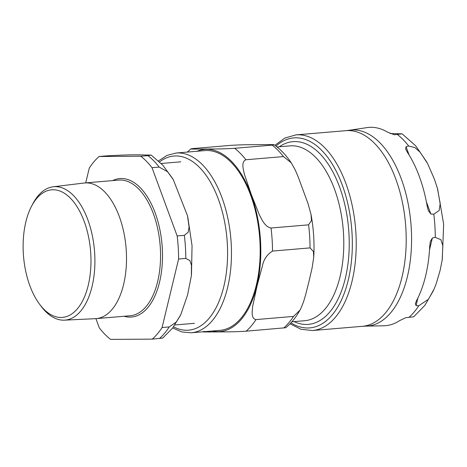 <?xml version="1.0" encoding="UTF-8"?>
<svg xmlns="http://www.w3.org/2000/svg" width="467" height="467" viewBox="0 0 467 467"><rect width="100%" height="100%" fill="white"/><g stroke="black" fill="none" stroke-linecap="round" stroke-linejoin="round"><path stroke-width="0.7" d="M291.863 321.804L304.694 320.718A87.732 46.075 -94.8 0 0 343.473 233.004A87.732 46.075 -94.8 0 0 289.902 145.873L277.071 146.959M187.337 152.073L190.945 148.839L192.964 148.559C190.209 148.938 190.81 149.107 194.768 149.066L206.624 149.031C214.441 148.897 220.319 149.183 234.632 148.296A99.862 52.444 85.2 0 1 245.899 159.755C240.914 161.891 243.377 169.27 244.358 174.115L251.293 194.488L259.331 214.773C261.87 219.49 264.824 226.822 271.035 228.013A99.862 52.444 85.2 0 1 272.483 251.071C267.136 254.509 263.814 259.319 262.518 265.484L257.043 285.938L252.676 306.299C252.297 311.034 250.761 318.395 255.951 319.591A99.862 52.444 85.2 0 1 246.138 331.191C231.825 332.078 225.946 331.786 218.136 331.926L206.274 331.961C202.316 332.002 201.715 331.833 204.47 331.453M192.964 148.559L230.523 145.383C244.836 144.496 250.715 144.782 258.531 144.642L270.387 144.612C274.345 144.572 274.946 144.741 272.191 145.12L274.211 144.799C280.504 149.277 286.178 155.272 291.227 162.773L283.451 156.579L245.899 159.755M271.035 228.013L308.588 224.837L311.477 220.506L311.034 214.446L308.033 203.6L298.098 176.619L295.156 169.819L291.227 162.773M255.951 319.591L293.51 316.416L299.977 310.17L300.818 308.564L303.474 302.003L305.552 295.103L308.95 281.548L312.09 268.017L313.736 257.124L313.41 251.421L310.041 247.895L272.483 251.071M299.977 310.17C295.996 317.356 291.245 323.211 285.722 327.729L246.138 331.191M283.451 156.579A99.862 52.444 85.2 0 0 272.191 145.12L234.632 148.296M204.774 150.602A90.201 47.371 85.2 0 1 259.85 240.178A90.201 47.371 85.2 0 1 219.98 330.362L191.272 332.79A90.201 47.371 -94.8 0 0 231.142 242.607A90.201 47.371 -94.8 0 0 178.009 152.942A90.201 47.371 -94.8 0 0 176.065 153.03L204.774 150.602M279.324 146.772A91.684 48.148 85.2 0 1 292.92 141.659A91.684 48.148 85.2 0 1 348.902 232.706A91.684 48.148 85.2 0 1 308.378 324.372A91.684 48.148 85.2 0 1 294.111 321.617M427.153 205.976A99.5 52.251 -94.8 0 0 407.387 152.3L405.665 149.101L406.062 146.679L408.713 146.043L414.889 147.572L420.154 152.26L427.574 163.52L434.345 179.007L437.346 188.055L440.212 203.495L439.173 210.506L433.808 214.184L430.866 214.02L428.362 210.722L427.153 205.976M416.698 300.339A99.5 52.251 -94.8 0 0 429.698 246.453L430.341 241.486L432.372 237.995L435.267 237.359L440.889 239.729L442.85 245.835L442.173 260.137L440.095 270.457L436.231 283.638L434.152 288.98L428.391 299.329L418.759 305.762L416.062 305.599L415.356 303.585L416.698 300.339M390.167 133.55L402.151 133.848L394.358 134.765L387.616 132.179A99.5 52.251 -94.8 0 0 367.004 127.608L349.427 130.252A98.344 51.644 -94.8 0 1 353.303 129.949A98.344 51.644 -94.8 0 1 411.229 227.709A98.344 51.644 -94.8 0 1 366 326.124L383.763 325.779A99.5 52.251 -94.8 0 0 399.478 320.701L405.864 317.659L413.657 316.819L424.859 305.365L433.44 290.591M23.35 253.832A64.026 33.624 85.2 0 1 31.558 206.221A64.026 33.624 85.2 0 1 77.785 207.897A64.026 33.624 85.2 0 1 85.169 295.208A64.026 33.624 85.2 0 1 39.882 304.624A64.026 33.624 85.2 0 1 23.35 253.832M39.882 304.624L41.493 306.737A66.933 35.148 -94.8 0 0 64.405 320.158A66.933 35.148 -94.8 0 0 94.667 253.19A66.933 35.148 -94.8 0 0 53.121 186.794A66.933 35.148 -94.8 0 0 32.789 203.869L31.558 206.221M53.121 186.794L84.019 183.035A68.071 35.749 85.2 0 1 84.702 182.965A68.071 35.749 85.2 0 1 126.265 250.569A68.071 35.749 85.2 0 1 96.179 318.622A68.071 35.749 85.2 0 1 95.496 318.669L64.405 320.158M159.2 167.093L167.548 171.733L173.286 179.632L187.477 215.725L189.077 227.003L188.16 232.257L184.337 235.345L177.156 235.952L152.02 167.694L159.2 167.093A99.862 52.444 85.2 0 0 147.934 155.628L140.76 156.235L99.092 156.503L106.266 155.896C120.568 155.079 131.134 154.729 137.958 154.84L151.226 155.114L147.934 155.628M99.092 156.503A99.862 52.444 85.2 0 0 89.279 168.097L85.712 182.883M95.916 318.646L99.337 327.933A99.862 52.444 85.2 0 0 110.597 339.392L152.265 339.13L162.744 338.067L172.545 328.155L180.379 315.499M185.784 258.403L189.882 260.586L191.458 265.227L191.371 275.787L187.559 295.004L180.817 314.6L176.287 322.043L169.252 326.923L162.078 327.53L178.61 259.01L185.784 258.403A99.862 52.444 85.2 0 0 184.337 235.345M162.078 327.53A99.862 52.444 85.2 0 1 152.265 339.13M177.156 235.952A99.862 52.444 85.2 0 1 178.61 259.01M140.76 156.235A99.862 52.444 85.2 0 1 152.02 167.694M212.257 331.015A91.404 48.002 -94.8 0 0 218.112 331.646A91.404 48.002 -94.8 0 0 260.481 240.172A91.404 48.002 -94.8 0 0 197.051 151.255M308.588 224.837A99.862 52.444 85.2 0 1 310.041 247.895M293.51 316.416A99.862 52.444 85.2 0 1 283.697 328.009M159.615 161.897A87.382 45.889 85.2 0 1 175.796 155.955A87.382 45.889 85.2 0 1 227.581 255.245A87.382 45.889 85.2 0 1 173.561 326.807M406.062 146.679L409.18 155.143M426.4 201.902L430.866 214.02M432.372 237.995L429.506 249.88M417.907 297.952L416.062 305.599M408.899 317.42A99.839 52.432 -94.8 0 0 418.759 305.762M435.267 237.359A99.839 52.432 -94.8 0 0 433.808 214.184M408.713 146.043A99.839 52.432 -94.8 0 0 397.394 134.525M349.427 130.252L345.907 130.667A98.169 51.557 85.2 0 1 348.02 130.567A98.169 51.557 85.2 0 1 405.846 228.159A98.169 51.557 85.2 0 1 362.456 326.31L312.476 330.537A98.169 51.557 -94.8 0 0 355.866 232.385A98.169 51.557 -94.8 0 0 298.039 134.794A98.169 51.557 -94.8 0 0 295.926 134.893L284.905 138.034L274.911 145.301M275.991 146.107A95.35 50.074 85.2 0 1 295.827 137.812A95.35 50.074 85.2 0 1 351.99 232.595A95.35 50.074 85.2 0 1 290.941 322.825M169.252 326.923A99.862 52.444 85.2 0 1 159.44 338.522M112.652 180.601A69.484 36.49 85.2 0 1 121.315 178.511A69.484 36.49 85.2 0 1 162.481 253.149A69.484 36.49 85.2 0 1 124.129 316.258M84.702 182.965L118.746 180.087A68.071 35.749 85.2 0 1 120.212 180.023A68.071 35.749 85.2 0 1 160.309 247.685A68.071 35.749 85.2 0 1 130.217 315.745L96.179 318.622M311.028 214.446C313.626 228.649 314.53 242.875 313.736 257.124M191.272 332.79L181.873 331.961L172.679 327.986M158.547 160.887L166.941 155.429L176.065 153.03M426.774 162.026L415.7 145.832L402.151 133.848M437.608 188.972L443.65 224.148L442.267 259.529M366 326.124L362.456 326.31M345.907 130.667L295.926 134.893M290.013 323.806L301.081 329.293L312.476 330.537M174.856 324.979L194.465 323.322M161.203 163.485L180.805 161.827M151.232 155.108L162.755 165.149L172.568 178.441M187.722 216.752L192.042 245.677L191.488 274.707"/></g></svg>
